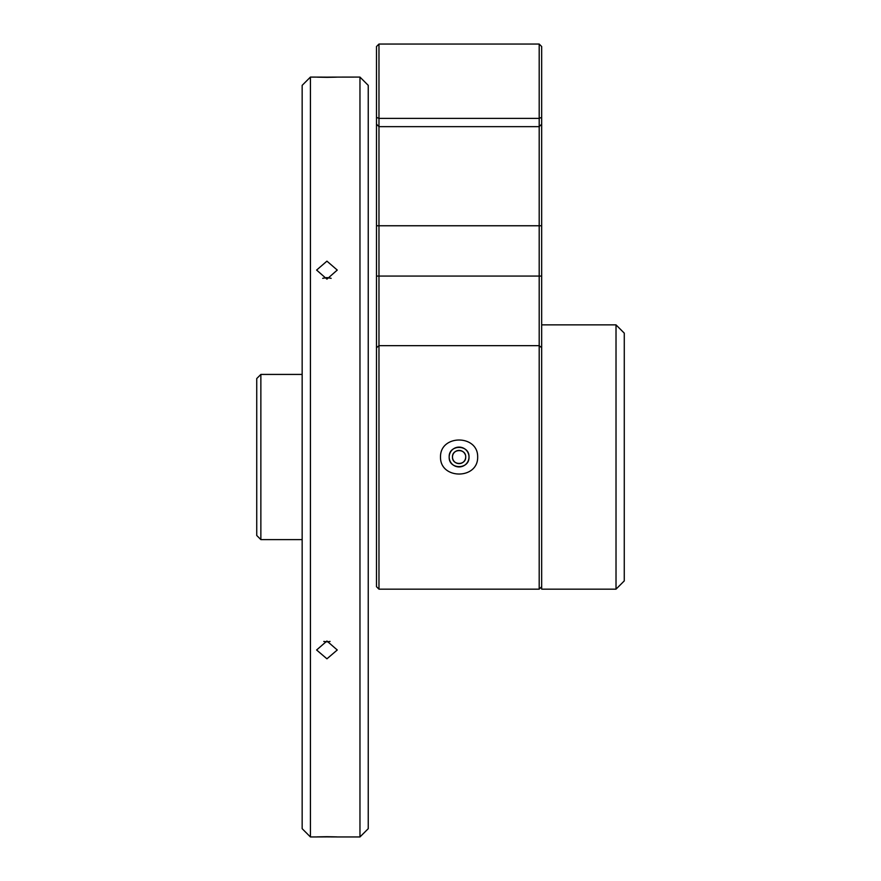 <?xml version="1.0" encoding="UTF-8"?>
<svg xmlns="http://www.w3.org/2000/svg" width="881" height="881" viewBox="0 0 881 881"><rect width="100%" height="100%" fill="white"/><g stroke="black" fill="none" stroke-linecap="round" stroke-linejoin="round"><path stroke-width="1.32" d="M541.683 586.691L539.194 589.169L539.194 126.644L378.973 126.644L376.495 124.166L376.495 46.528L378.973 44.05L378.973 118.384L376.495 117.36M477.667 457.019C478.108 479.716 440.026 479.671 440.5 457.019C440.071 434.311 478.174 434.399 477.667 457.019M378.973 589.169L376.495 586.691L376.495 276.061L378.973 276.061L378.973 589.169L539.194 589.169M469 457.019A9.911 9.911 0 0 0 459.089 447.108A9.911 9.911 0 0 0 449.178 457.019C448.561 444.233 469.595 444.233 469 457.019C469.617 469.782 448.572 469.826 449.178 457.019A9.911 9.911 0 0 0 459.089 466.93A9.911 9.911 0 0 0 469 457.019M541.683 124.166L539.194 126.644L539.194 118.384L378.973 118.384L378.973 276.061L541.683 276.061M539.194 44.05L541.672 46.528L541.672 117.36L539.194 118.384L539.194 44.05L378.973 44.05M541.672 117.36L541.672 347.753M541.683 225.756L376.495 225.756L376.495 276.061L376.495 124.166M376.495 457.019L376.495 338.91L376.495 457.019M465.697 457.019A6.607 6.607 0 0 1 459.089 463.626A6.607 6.607 0 0 1 452.482 457.019C452.074 448.495 466.093 448.495 465.697 457.019C466.093 465.531 452.085 465.553 452.482 457.019A6.607 6.607 0 0 1 465.19 454.486A6.607 6.607 0 0 0 452.482 457.019A6.607 6.607 0 0 0 463.758 461.688M359.966 77.088L368.236 85.347L368.236 828.691L359.966 836.95L359.966 77.088L337.258 77.099M326.939 836.884C340.253 836.983 340.253 836.917 326.939 836.697C313.614 836.917 313.614 836.983 326.939 836.884M326.939 641.027L326.939 641.853L326.939 641.027L326.939 641.853L326.939 641.027L337.258 649.991L326.939 658.812L316.609 649.991L326.928 641.027M310.42 836.95L302.161 828.691L302.161 85.347L310.42 77.088L310.42 836.95L317.215 836.95M326.939 641.853L330.078 641.445M331.157 278.33L326.939 277.581L322.71 278.33M326.939 261.15L337.258 270.071L326.939 279.134L316.609 270.071L326.928 261.15M326.939 77.154C340.253 77.054 340.253 77.121 326.939 77.341C313.614 77.121 313.614 77.054 326.939 77.154C340.253 77.054 340.253 77.121 326.939 77.341C313.614 77.121 313.614 77.054 326.939 77.154M316.609 77.099L310.42 77.088M323.79 641.445L326.928 641.853M326.939 277.581L326.939 279.134L326.939 277.581M256.734 535.483L256.734 378.555L260.864 374.425L260.864 539.613L256.734 535.483M624.266 504.472L624.266 580.909L616.006 589.169M616.017 589.169L616.017 324.869L541.672 324.869L541.672 589.169L616.017 589.169M624.277 333.128L624.277 504.472M376.495 347.753L378.973 345.66L539.194 345.66L541.683 347.753M336.652 836.95L359.966 836.95M302.161 539.613L260.864 539.613M302.161 374.425L260.864 374.425M624.266 333.128L616.006 324.869"/></g></svg>
